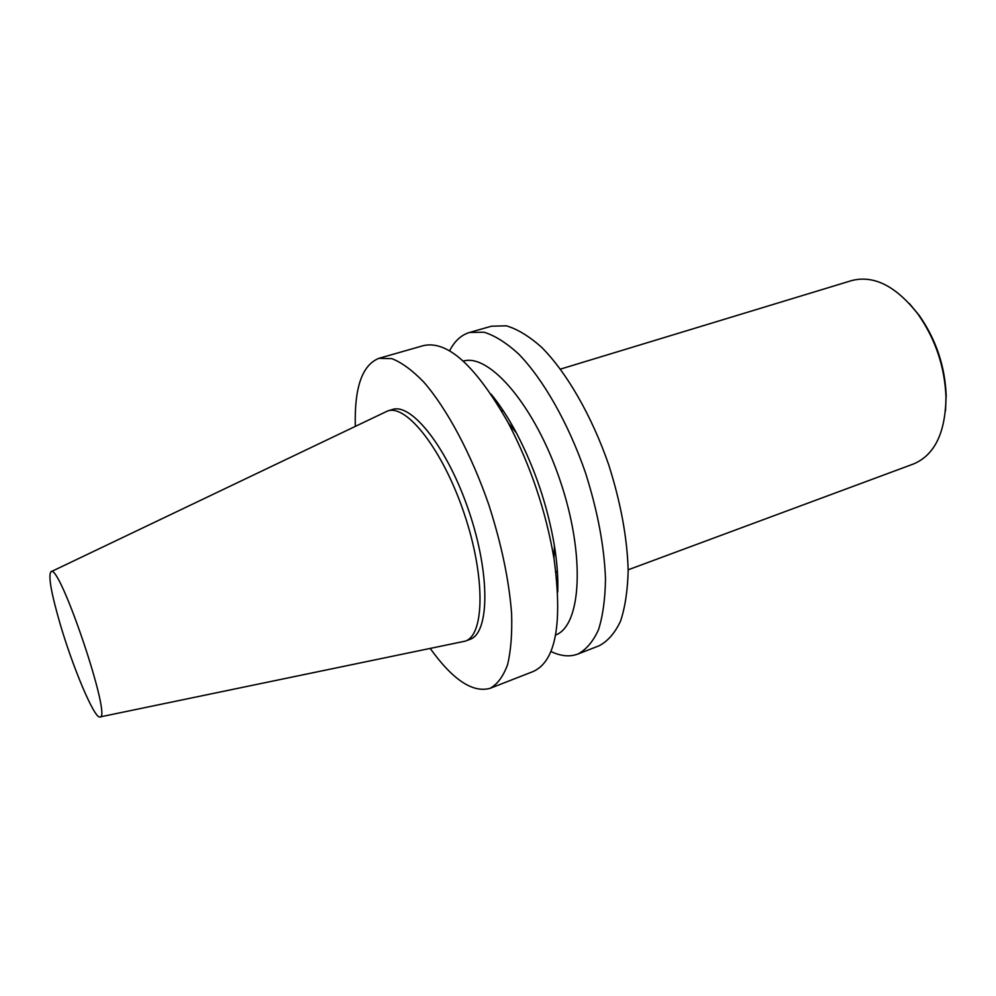 <?xml version="1.0" encoding="UTF-8"?>
<svg xmlns="http://www.w3.org/2000/svg" width="996" height="996" viewBox="0 0 996 996"><rect width="100%" height="100%" fill="white"/><g stroke="black" fill="none" stroke-linecap="round" stroke-linejoin="round"><path stroke-width="1.49" d="M909.385 303.581L919.196 315.383C935.979 339.424 944.98 366.105 946.175 395.412L945.503 410.738M560.511 369.093L851.655 280.586C873.953 274.871 896.089 286.076 918.051 314.213C935.431 339.101 944.731 366.702 945.976 397.031C945.515 432.712 934.684 455.035 913.469 463.987L628.165 569.799M502.034 411.709L502.42 409.481M557.486 572.825L555.83 571.281M59.997 623.459C51.219 593.13 48.182 575.912 50.896 571.804C59.05 560.972 112.884 720.668 99.837 716.983C94.296 718.514 72.758 667.295 59.997 623.459M51.082 571.716L387.631 410.962C406.779 404.015 442.909 450.055 464.124 513.351C485.55 576.56 484.666 635.075 465.232 641.138L100.036 716.933M387.631 410.962L392.374 409.53C411.659 402.558 447.901 448.474 469.079 511.67C490.493 574.792 489.434 633.282 469.863 639.407L465.232 641.138M355.323 426.251C354.302 387.668 362.146 365.034 378.878 358.336L391.864 358.647C401.674 362.469 412.294 370.263 423.736 382.041C446.967 408.696 471.32 454.114 488.887 504.997C501.486 544.214 509.068 580.419 511.608 613.611C512.23 633.904 510.873 650.961 507.549 664.768C503.217 676.433 497.402 684.289 490.119 688.323C472.751 693.116 452.794 679.857 430.26 648.533M378.878 358.336L423.549 345.587C447.739 340.259 476.001 366.067 508.321 423.026C530.607 465.792 545.833 510.936 553.988 558.47C562.74 623.372 555.868 661.02 533.383 671.428L490.119 688.323M490.966 394.018C499.718 404.637 508.184 417.585 516.364 432.862C534.976 468.506 547.663 506.142 554.423 545.771C557.162 562.889 558.258 578.315 557.723 592.06M463.277 361.112C489.459 353.007 535.201 406.144 560.25 480.944C585.598 555.644 581.353 625.625 555.606 635.025M449.57 350.853C454.55 341.105 461.198 334.98 469.527 332.465L484.056 332.228C494.875 335.59 506.391 342.836 518.605 353.966C543.281 379.302 568.23 423.039 585.374 472.465C597.538 510.612 604.248 546.045 605.493 578.776C605.207 598.845 602.891 615.814 598.521 629.696C593.13 641.511 586.258 649.629 577.917 654.036C569.774 657.074 560.773 656.227 550.913 651.484M469.527 332.465L491.464 326.202L506.366 325.829C517.41 329.091 529.125 336.212 541.525 347.193C566.525 372.193 591.624 415.531 608.656 464.622C620.72 502.507 627.219 537.753 628.177 570.359C627.679 590.379 625.127 607.323 620.52 621.218C614.881 633.07 607.759 641.237 599.181 645.744L577.917 654.036M919.196 315.383L918.051 314.213M946.175 395.412L945.976 397.031M516.364 432.862L508.321 423.026M554.423 545.771L553.988 558.47"/></g></svg>

